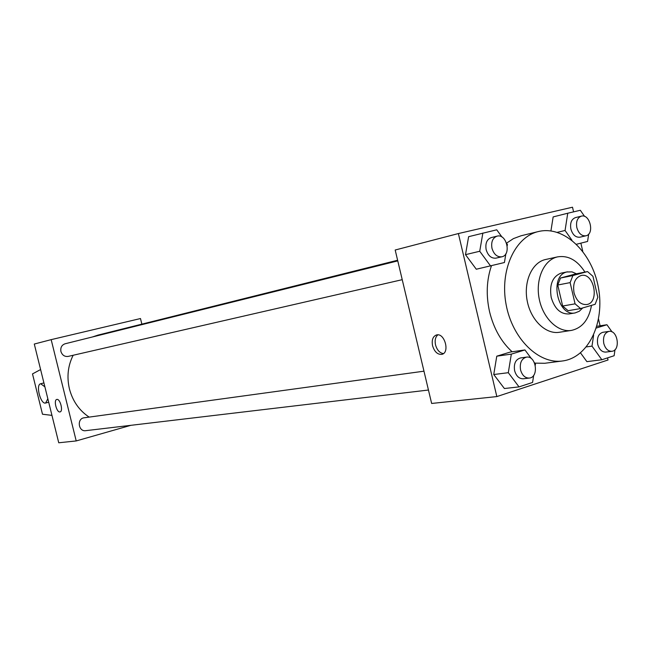 <?xml version="1.0" encoding="UTF-8"?>
<svg xmlns="http://www.w3.org/2000/svg" width="650" height="650" viewBox="0 0 650 650"><rect width="100%" height="100%" fill="white"/><g stroke="black" fill="none" stroke-linecap="round" stroke-linejoin="round"><path stroke-width="0.97" d="M574.039 292.825C572.617 283.522 575.006 277.745 581.214 275.486C594.23 272.22 599.95 302.908 586.633 304.549C580.678 304.842 576.485 300.934 574.039 292.825M580.58 308.563L595.148 304.298L597.821 297.269L592.954 276.323L587.535 271.57L572.886 275.551L570.123 282.612L575.071 303.842L580.58 308.563L568.133 310.7L562.656 306.028L575.071 303.842M587.535 271.57L575.12 274.064L560.511 278.029L572.886 275.551M562.656 306.028L557.749 285.025L570.123 282.612M557.749 285.025L560.511 278.029M576.444 273.796L572.008 271.879L566.898 271.968C548.974 275.616 557.351 317.062 575.169 312.91L579.296 311.261L582.725 307.938M575.169 312.91L569.026 313.942C560.592 314.332 554.661 308.848 551.216 297.473C549.226 284.846 552.419 276.762 560.796 273.211L567.507 271.822M584.943 272.09C577.371 260.284 568.287 255.206 557.692 256.848L557.017 257.01C543.709 260.26 535.324 279.565 539.199 298.862C542.904 318.199 557.911 332.678 571.407 330.411C582.181 328.014 588.884 319.67 591.5 305.37M557.692 256.848L545.033 259.626C531.773 262.868 523.396 281.986 527.239 301.088C530.904 320.231 545.837 334.539 559.284 332.288L571.407 330.411M538.468 231.53L538.346 231.554C514.938 236.909 499.59 270.4 506.106 304.525C512.322 338.699 538.704 364.423 562.477 360.977C588.551 357.719 605.085 322.424 598.366 287.414C592.085 252.322 563.989 225.266 538.468 231.53M562.477 360.977L544.676 363.285L534.763 363.123M512.119 351.78C501.231 341.843 493.732 328.551 489.604 311.902C485.932 295.49 486.541 280.126 491.441 265.817M506.561 243.149L513.451 238.599L521.04 235.787M553.15 216.921L550.932 230.904L553.15 216.921L567.751 213.224L565.061 230.474L571.984 240.281M586.893 361.644L580.523 352.901L586.893 361.644L601.851 359.751L614.128 355.729L614.997 349.659M573.584 211.859L572.504 207.22L458.388 233.553L496.836 396.581L608.043 359.986L607.547 357.882M600.088 325.796L598.544 319.158M582.766 251.314L580.864 243.157M502.044 237.112L496.738 229.807L468.626 236.681L465.489 254.662L476.296 269.23L504.424 262.527L505.895 253.671M531.505 358.751L524.94 349.936L510.323 352.04L496.771 356.184L493.748 374.522L504.392 388.521L519.033 386.888L532.569 382.452L533.699 375.277M496.836 396.581L431.641 403.455L395.184 250.014L458.388 233.553M432.559 345.719C431.559 339.991 432.859 336.399 436.483 334.961C444.624 332.459 450.206 352.861 441.789 354.364C437.531 354.681 434.46 351.796 432.559 345.719M443.406 353.608C439.66 352.974 437.027 350.058 435.516 344.866C434.614 340.299 435.402 336.96 437.881 334.848M89.156 417.113C79.251 410.54 72.67 401.123 69.428 388.871C66.666 376.927 67.909 365.723 73.149 355.266M92.479 336.96L97.922 335.124L397.613 260.252M423.971 371.183L84.134 417.796C76.668 418.494 78.309 431.876 85.719 430.674L428.448 390.033M402.228 279.679L68.161 356.411C64.61 356.834 62.205 355.192 60.921 351.488C60.328 347.588 61.709 345.02 65.073 343.785L397.767 260.886M141.862 324.147L140.489 318.541L51.171 339.641L76.212 440.936L130.886 425.319M76.212 440.936L58.744 442.78L34.288 344.045L51.171 339.641M56.867 399.433C60.19 398.539 63.489 411.418 60.06 411.905C56.737 413.018 53.316 399.986 56.786 399.449L56.867 399.433M56.769 399.457C53.333 400.059 56.761 413.018 60.06 411.905L60.092 411.897M51.959 415.374L42.502 414.229L32.5 373.912L40.601 369.549M47.84 398.751L45.646 403.016C40.601 404.706 35.401 384.564 40.674 383.752L44.891 386.848M535.283 365.243L535.47 364.073L534.381 362.611M524.94 349.936L511.331 354.12L508.308 372.694L519.033 386.888M529.287 378.072L523.323 378.779C519.139 378.828 516.238 376.131 514.613 370.687C513.614 363.707 515.58 359.458 520.504 357.947L526.451 357.126C536.217 355.298 539.216 377.374 529.287 378.072C525.102 378.121 522.194 375.408 520.561 369.939C519.553 362.919 521.519 358.654 526.451 357.126M510.323 352.04L496.771 356.184L511.331 354.12M496.771 356.184L493.748 374.522L508.308 372.694M493.748 374.522L504.392 388.521M612.064 331.931L606.929 324.74L596.342 327.998M593.621 335.116L591.996 346.125L601.851 359.751M611.894 351.293L605.8 352.097C601.957 352.162 599.259 349.57 597.707 344.313C596.741 337.74 598.463 333.734 602.867 332.296L608.936 331.394C617.76 329.615 620.872 350.569 611.894 351.293C608.043 351.358 605.337 348.741 603.785 343.46C602.81 336.854 604.533 332.832 608.936 331.394M596.854 326.3L606.929 324.74M586.422 346.897L591.996 346.125M507.211 245.781L507.423 244.514L506.667 243.466M482.861 233.049L479.733 251.257L490.612 266.029M501.832 256.799L495.991 258.139C491.343 258.578 488.069 255.759 486.159 249.689C485.152 243.368 486.842 239.338 491.213 237.599L497.031 236.153C506.626 233.269 511.68 255.044 501.832 256.799C497.177 257.238 493.886 254.402 491.977 248.3C490.961 241.938 492.651 237.892 497.031 236.153M468.626 236.681L465.489 254.662L479.733 251.257M465.489 254.662L476.296 269.23M584.618 216.434L580.328 210.283L567.751 213.224M576.509 244.254L587.576 241.451L588.689 234.057M585.869 235.812L579.889 237.193C575.664 237.567 572.658 234.853 570.879 229.06C569.912 223.039 571.415 219.229 575.38 217.628L581.336 216.149C590.013 213.517 594.783 234.227 585.869 235.812C581.636 236.186 578.622 233.456 576.842 227.63C575.867 221.577 577.363 217.75 581.336 216.149M557.31 232.334L565.061 230.474M520.918 235.812L538.346 231.554M442.211 354.242L441.789 354.364M45.719 403L48.693 402.212M40.674 383.752L43.916 382.923"/></g></svg>
